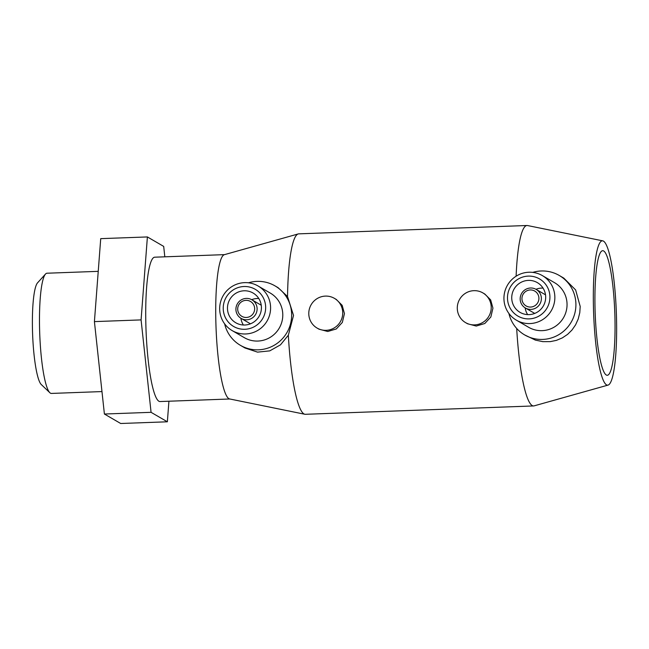 <?xml version="1.0" encoding="UTF-8"?>
<svg xmlns="http://www.w3.org/2000/svg" width="649" height="649" viewBox="0 0 649 649"><rect width="100%" height="100%" fill="white"/><g stroke="black" fill="none" stroke-linecap="round" stroke-linejoin="round"><path stroke-width="0.97" d="M101.974 391.574L51.393 393.432A60.146 9.467 -92.1 0 1 49.851 392.718A60.146 9.467 -92.1 0 1 39.557 327.729A60.146 9.467 -92.1 0 1 45.511 274.048A60.146 9.467 -92.1 0 1 46.988 273.221L98.234 271.347M49.851 392.718L41.276 384.533A51.547 8.113 -92.1 0 1 32.45 328.84A51.547 8.113 -92.1 0 1 37.553 282.834L45.511 274.048M608.056 385.1L534.151 405.86A90.284 14.213 -92.1 0 1 533.616 405.941L305.354 414.297A90.284 14.213 -92.1 0 1 304.811 414.249L229.592 398.948A72.226 11.366 -92.1 0 1 215.817 320.087A72.226 11.366 -92.1 0 1 224.311 254.7L298.216 233.94A90.284 14.213 -92.1 0 1 298.751 233.851L527.012 225.503A90.284 14.213 -92.1 0 1 527.556 225.544L602.775 240.852A72.226 11.366 -92.1 0 1 616.55 319.706A72.226 11.366 -92.1 0 1 608.056 385.1A72.226 11.366 -92.1 0 1 593.421 306.271A72.226 11.366 -92.1 0 1 602.775 240.852M229.811 398.989L160.019 401.544A72.226 11.366 -92.1 0 1 145.814 322.65A72.226 11.366 -92.1 0 1 154.738 257.191L224.53 254.635M516.117 276.19A90.284 14.213 -92.1 0 1 527.012 225.503M559.235 275.46L563.803 278.113L575.639 289.941L580.198 306.45L579.784 312.696L578.227 318.983L575.566 324.873L572.004 330.017L567.599 334.373L562.294 337.918L556.388 340.376L550.303 341.625L542.872 341.658L535.433 340.125L524.684 334.941A34.397 33.797 -59.8 0 0 559.097 334.495A34.397 33.797 -59.8 0 0 575.906 303.959A34.397 33.797 -59.8 0 0 559.235 275.46A34.397 33.797 -59.8 0 0 532.732 272.393M224.627 323.835A34.397 33.797 -59.8 0 0 240.43 345.341A34.397 33.797 -59.8 0 0 274.835 344.895A34.397 33.797 -59.8 0 0 291.644 314.359A34.397 33.797 -59.8 0 0 274.973 285.86L278.064 287.653L287.531 296.536A90.284 14.213 -92.1 0 1 298.216 233.94M287.531 296.536L293.535 315.455L288.343 335.209L280.49 344.838L269.757 350.874L257.548 352.131L244.989 347.994L240.43 345.341M334.397 298.345L336.304 299.457L342.161 305.33L344.449 313.597L342.339 322.423L336.304 328.946L327.753 331.493L319.032 329.197L317.118 328.086A17.198 16.898 120.2 0 1 317.191 298.564A17.198 16.898 120.2 0 1 342.729 312.599A17.198 16.898 120.2 0 1 317.118 328.086M482.888 292.91L484.803 294.021L490.66 299.895L492.94 308.161L490.839 316.988L484.795 323.51L476.244 326.058L467.523 323.762L465.617 322.65A17.198 16.898 120.2 0 1 465.682 293.137A17.198 16.898 120.2 0 1 491.22 307.164A17.198 16.898 120.2 0 1 465.617 322.65M541.38 298.313A10.749 10.562 -59.8 0 0 525.422 289.543A10.749 10.562 -59.8 0 0 525.374 307.991A10.749 10.562 -59.8 0 0 541.38 298.313M538.913 298.191A8.599 8.453 -59.8 0 0 530.249 289.949A8.599 8.453 -59.8 0 0 521.942 298.808A8.599 8.453 -59.8 0 0 530.614 307.058A8.599 8.453 -59.8 0 0 538.913 298.191M511.736 298.118A17.198 16.898 -59.8 0 0 537.275 312.153A17.198 16.898 -59.8 0 0 537.348 282.631A17.198 16.898 -59.8 0 0 511.736 298.118M525.155 307.861A17.198 16.898 -59.8 0 0 527.637 314.603M554.854 296.966A25.798 25.352 -59.8 0 0 542.353 275.598A25.798 25.352 -59.8 0 0 516.547 275.93A25.798 25.352 -59.8 0 0 503.94 298.832A25.798 25.352 -59.8 0 0 516.442 320.208A25.798 25.352 -59.8 0 0 542.248 319.876A25.798 25.352 -59.8 0 0 554.854 296.966M549.922 296.723A21.498 21.125 -59.8 0 0 528.262 276.109A21.498 21.125 -59.8 0 0 507.494 298.28A21.498 21.125 -59.8 0 0 529.154 318.886A21.498 21.125 -59.8 0 0 549.922 296.723M516.442 320.208L528.635 327.291A25.798 25.352 -59.8 0 0 554.441 326.958A25.798 25.352 -59.8 0 0 567.048 304.057A25.798 25.352 -59.8 0 0 554.546 282.68L542.353 275.598M257.118 308.713A10.749 10.562 -59.8 0 0 241.16 299.943A10.749 10.562 -59.8 0 0 241.12 318.391A10.749 10.562 -59.8 0 0 257.118 308.713M254.659 308.591A8.599 8.453 -59.8 0 0 245.987 300.349A8.599 8.453 -59.8 0 0 237.688 309.208A8.599 8.453 -59.8 0 0 246.352 317.458A8.599 8.453 -59.8 0 0 254.659 308.591M227.474 308.526A17.198 16.898 -59.8 0 0 253.013 322.553A17.198 16.898 -59.8 0 0 253.086 293.032A17.198 16.898 -59.8 0 0 227.474 308.526M240.893 318.261A17.198 16.898 -59.8 0 0 243.375 325.003M270.592 307.366A25.798 25.352 -59.8 0 0 258.091 285.998A25.798 25.352 -59.8 0 0 232.285 286.331A25.798 25.352 -59.8 0 0 219.678 309.232A25.798 25.352 -59.8 0 0 232.18 330.609A25.798 25.352 -59.8 0 0 257.986 330.276A25.798 25.352 -59.8 0 0 270.592 307.366M265.66 307.123A21.498 21.125 -59.8 0 0 244 286.509A21.498 21.125 -59.8 0 0 223.232 308.681A21.498 21.125 -59.8 0 0 244.9 329.286A21.498 21.125 -59.8 0 0 265.66 307.123M232.18 330.609L244.373 337.691A25.798 25.352 -59.8 0 0 270.187 337.358A25.798 25.352 -59.8 0 0 282.786 314.457A25.798 25.352 -59.8 0 0 270.292 293.08L258.091 285.998M274.973 285.86A34.397 33.797 -59.8 0 0 248.47 282.794M595.003 307.188A62.336 9.816 -92.1 0 1 602.702 250.692A62.336 9.816 -92.1 0 1 614.968 318.789A62.336 9.816 -92.1 0 1 607.261 375.284A62.336 9.816 -92.1 0 1 595.003 307.188M258.773 298.499A17.198 16.898 -59.8 0 0 251.69 299.684M304.811 414.249A90.284 14.213 -92.1 0 1 288.343 335.209M508.889 313.435A34.397 33.797 -59.8 0 0 524.684 334.941M543.035 288.099A17.198 16.898 -59.8 0 0 535.952 289.284M533.616 405.941A90.284 14.213 -92.1 0 1 516.685 328.443M164.814 256.817L163.694 246.409L147.396 236.942L141.084 319.9L151.071 412.326L167.361 421.793L168.927 401.22M167.361 421.793L120.698 423.497L104.4 414.03L94.413 321.612L100.725 238.645L147.396 236.942M94.413 321.612L141.084 319.9M104.4 414.03L151.071 412.326M536.171 289.405L545.517 294.833M251.909 299.806L261.255 305.233M241.12 318.391L250.457 323.819M525.374 307.991L534.719 313.418"/></g></svg>
